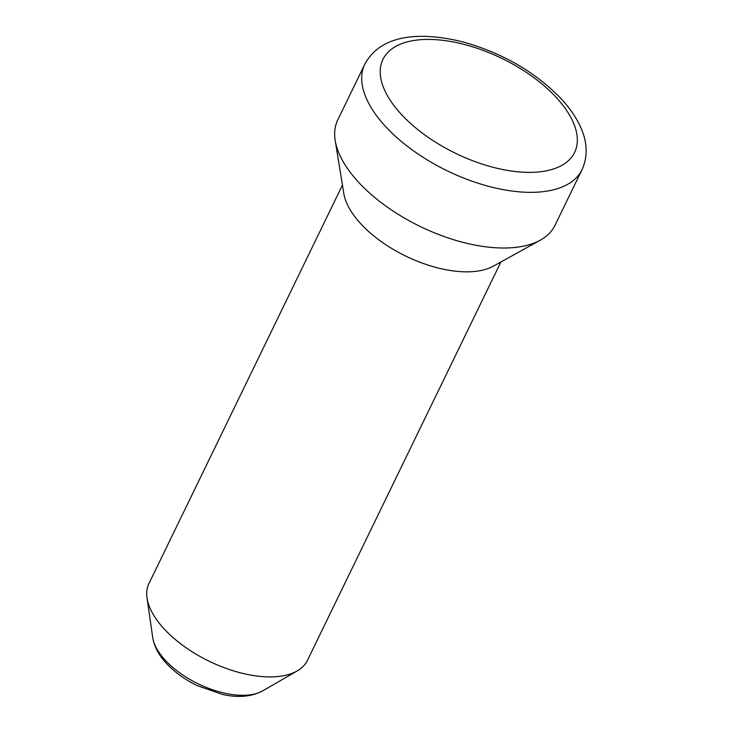 <?xml version="1.0" encoding="UTF-8"?>
<svg xmlns="http://www.w3.org/2000/svg" width="733" height="733" viewBox="0 0 733 733"><rect width="100%" height="100%" fill="white"/><g stroke="black" fill="none" stroke-linecap="round" stroke-linejoin="round"><path stroke-width="1.1" d="M342.448 185.064L148.982 583.486A88.061 43.641 25.9 0 0 147.031 597.954A88.061 43.641 25.9 0 0 163.816 628.566A88.061 43.641 25.9 0 0 297.25 670.897A88.061 43.641 25.9 0 0 307.42 660.415L500.886 261.993M335.21 140.599L343.814 193.485A88.061 43.641 25.9 0 0 360.517 223.492A88.061 43.641 25.9 0 0 493.41 266.125L540.294 240.186A120.734 59.831 25.9 0 0 554.963 225.398L582.002 169.735A120.734 59.831 -154.1 0 1 496.873 188.344A120.734 59.831 -154.1 0 1 385.127 126.067A120.734 59.831 -154.1 0 1 364.787 64.257L337.757 119.928A120.734 59.831 25.9 0 0 335.21 140.599A120.734 59.831 25.9 0 0 358.098 181.738A120.734 59.831 25.9 0 0 540.294 240.186M400.905 113.899A106.532 52.794 25.9 0 0 539.195 171.898A106.532 52.794 25.9 0 0 556.659 97.892A106.532 52.794 25.9 0 0 418.369 39.894A106.532 52.794 25.9 0 0 400.905 113.899M165.007 659.938A64.431 31.931 25.9 0 0 262.625 690.907C251.584 696.716 238.344 697.926 222.896 694.545L197.104 685.584C184.771 679.537 174.472 672.069 166.217 663.191C158.759 655.192 154.26 646.643 152.721 637.545A64.431 31.931 25.9 0 0 165.007 659.938M582.002 169.735C589.011 154.48 586.006 139.398 581.177 128.44C576.898 118.526 570.43 108.85 561.753 99.404C535.905 72.411 503.159 53.298 463.522 42.065C414.924 29.961 379.309 36.897 364.787 64.257M262.625 690.907L297.25 670.897M152.721 637.545L147.031 597.954"/></g></svg>
